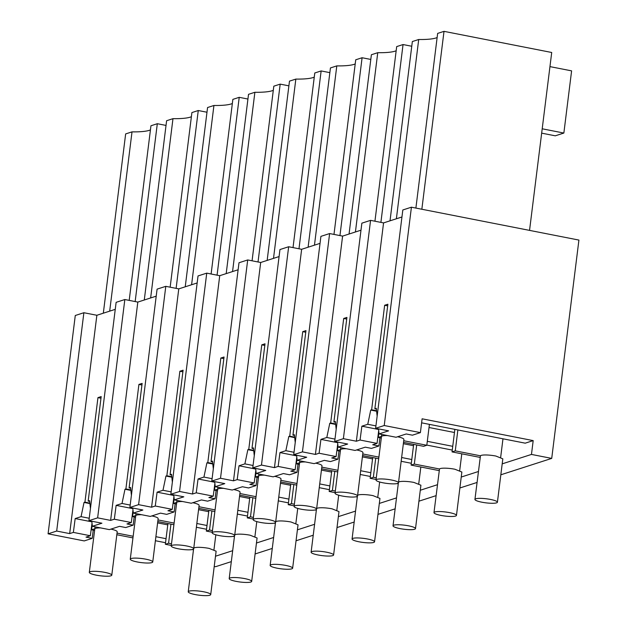 <?xml version="1.0" encoding="UTF-8"?>
<svg xmlns="http://www.w3.org/2000/svg" width="627" height="627" viewBox="0 0 627 627"><rect width="100%" height="100%" fill="white"/><g stroke="black" fill="none" stroke-linecap="round" stroke-linejoin="round"><path stroke-width="0.94" d="M214.23 566.432L215.578 566.698L231.316 561.627M255.095 553.962L272.267 548.429M296.054 540.772L313.226 535.231M337.005 527.573L354.184 522.04M377.963 514.375L395.143 508.842M418.922 501.185L436.094 495.651M459.881 487.986L477.053 482.453M500.832 474.796L551.721 458.4L531.469 454.426L502.196 463.855M478.417 471.512L461.237 477.045M437.458 484.71L420.286 490.243M396.499 497.901L379.327 503.434M355.548 511.099L338.368 516.632M314.589 524.297L297.417 529.831M273.631 537.488L256.459 543.021M232.68 550.686L215.5 556.22M378.512 428.86L379.061 433.915L388.615 430.843L375.628 428.296L402.824 209.967L411.422 207.2L578.917 240.078L551.721 458.4M421.61 422.833L525.222 443.171L533.185 440.609L531.469 454.426M343.384 438.681L334.677 441.486L361.865 223.165L370.573 220.359L343.384 438.681L356.363 441.228L360.063 440.036L361.873 426.195L378.583 429.471M370.573 220.359L383.559 222.906L356.363 441.228M383.559 222.906L401.954 216.981M377.14 416.14L376.294 408.279L374.86 408.749L387.878 304.22L384.649 305.263L371.631 409.784L370.729 410.074L367.759 424.299L361.873 426.195M411.422 207.2L384.233 425.521L375.628 428.296M390.018 220.829L412.347 41.547L418.711 39.501L396.382 218.776M529.549 230.383L551.713 52.488L444.01 31.35L437.646 33.403L415.889 208.078M421.846 209.246L444.01 31.35M437.129 37.542A40.841 7.375 7.1 0 1 418.711 39.501M427.3 441.33L452.741 446.322M426.83 445.092L452.271 450.084M379.931 437.748L378.904 445.985L371.474 448.383L365.282 447.169L355.094 450.445L338.102 447.114L347.656 444.034L334.677 441.486M429.025 427.512L454.465 432.505M360.063 440.036L377.046 443.375L372.712 444.77L378.904 445.985M374.86 408.749L376.38 409.047M371.631 409.784L376.561 410.756M370.729 410.074L376.615 411.234M533.185 440.609L422.112 418.805L420.388 432.622L412.433 435.185L406.241 433.97L396.045 437.254L379.061 433.915M384.649 305.263L387.674 305.858M367.759 424.299L375.926 425.898M377.046 443.375L378.708 430.663M420.388 432.622L384.233 425.521M549.95 66.619L571.605 70.867L563.861 133.049L542.206 128.794M563.861 133.049L555.263 135.816L541.665 133.151M115.258 309.346L96.864 315.271L83.877 312.724L75.279 315.499L48.083 533.82L56.689 531.045L69.668 533.601L73.367 532.409L75.177 518.56L91.887 521.836M156.209 296.156L137.822 302.081L124.836 299.534L116.128 302.332L88.932 520.661L97.64 517.855L110.626 520.402L114.326 519.211L116.136 505.362L132.846 508.638M197.168 282.957L178.773 288.882L165.794 286.335L157.087 289.141L129.891 507.462L138.598 504.657L151.585 507.204L155.277 506.013L157.095 492.171L173.797 495.448M238.127 269.767L219.732 275.692L206.745 273.137L198.038 275.943L170.85 494.272L179.557 491.466L192.536 494.013L196.235 492.822L198.054 478.973L214.755 482.249M279.078 256.568L260.691 262.494L247.704 259.946L238.997 262.752L211.801 481.074L220.508 478.268L233.495 480.815L237.194 479.624L239.005 465.775L255.714 469.059M320.036 243.37L301.642 249.295L288.663 246.748L279.955 249.554L252.759 467.875L261.467 465.069L274.454 467.624L278.145 466.433L279.963 452.584L296.665 455.86M360.995 230.18L342.601 236.105L329.622 233.557L320.914 236.363L293.718 454.685L302.426 451.879L315.412 454.426L319.104 453.235L320.922 439.386L337.624 442.67M403.349 443.704L413.507 445.703M336.19 429.338L335.343 421.477L333.901 421.94L335.421 422.237M333.901 421.94L346.919 317.419L343.698 318.461L330.672 422.982L335.61 423.946M330.672 422.982L329.778 423.272L335.657 424.424M338.972 450.938L337.945 459.183L330.515 461.574L324.324 460.359L314.135 463.643L297.151 460.312L306.705 457.232L293.718 454.685M401.633 457.522L411.782 459.52M319.104 453.235L336.096 456.574L331.754 457.969L337.945 459.183M337.561 442.051L338.102 447.114M342.601 236.105L315.412 454.426M329.778 423.272L326.808 437.489L320.922 439.386M343.698 318.461L346.715 319.049M326.808 437.489L334.975 439.096M336.096 456.574L337.757 443.877M401.162 461.284L411.312 463.282M329.622 233.557L302.426 451.879M411.759 46.257L403.051 44.548L396.687 46.594L374.938 221.213M380.902 222.389L403.051 44.548M355.423 231.974L377.752 52.692L371.388 54.745L349.059 234.02M396.17 50.732A40.841 7.375 7.1 0 1 377.752 52.692M362.398 456.903L372.548 458.893M295.231 442.529L294.384 434.676L292.942 435.138L294.463 435.436M292.942 435.138L305.96 330.617L302.739 331.652L289.721 436.173L294.651 437.144M289.721 436.173L288.82 436.463L294.706 437.622M298.021 464.137L296.994 472.374L289.556 474.772L283.373 473.557L273.176 476.841L256.192 473.503L265.746 470.43L252.759 467.875M360.674 470.72L370.831 472.711M278.145 466.433L295.137 469.764L290.803 471.159L296.994 472.374M296.602 455.249L297.151 460.312M301.642 249.295L274.454 467.624M288.82 436.463L285.849 450.688L279.963 452.584M302.739 331.652L305.757 332.247M285.849 450.688L294.016 452.286M295.137 469.764L296.798 457.067M360.204 474.482L370.361 476.473M288.663 246.748L261.467 465.069M370.808 59.447L362.092 57.739L355.728 59.792L333.979 234.412M339.944 235.58L362.092 57.739M314.464 245.165L336.801 65.89L330.437 67.943L308.108 247.218M355.211 63.93A40.841 7.375 7.1 0 1 336.801 65.89M321.439 470.101L331.589 472.092M254.272 455.727L253.426 447.866L251.983 448.329L253.512 448.634M251.983 448.329L265.009 343.808L261.78 344.85L248.762 449.371L253.692 450.343M248.762 449.371L247.861 449.661L253.747 450.813M257.062 477.327L256.035 485.572L248.605 487.963L242.414 486.748L232.225 490.032L215.233 486.701L224.787 483.621L211.801 481.074M319.715 483.919L329.873 485.909M237.194 479.624L254.178 482.962L249.844 484.357L256.035 485.572M255.644 468.447L256.192 473.503M260.691 262.494L233.495 480.815M247.861 449.661L244.891 463.878L239.005 465.775M261.78 344.85L264.806 345.438M244.891 463.878L253.057 465.485M254.178 482.962L255.84 470.266M319.245 487.673L329.402 489.671M247.704 259.946L220.508 478.268M329.849 72.646L321.142 70.937L314.778 72.983L293.021 247.602M298.985 248.778L321.142 70.937M273.513 258.363L295.842 79.088L289.478 81.134L267.149 260.409M314.26 77.121A40.841 7.375 7.1 0 1 295.842 79.088M280.481 483.292L290.638 485.282M213.321 468.918L212.475 461.064L211.033 461.527L212.553 461.825M211.033 461.527L224.051 357.006L220.822 358.041L207.803 462.569L212.741 463.533M207.803 462.569L206.902 462.859L212.788 464.011M216.103 490.526L215.077 498.763L207.647 501.161L201.455 499.946L191.266 503.23L174.282 499.891L183.829 496.819L170.85 494.272M278.764 497.109L288.914 499.108M196.235 492.822L213.219 496.153L208.885 497.548L215.077 498.763M214.693 481.638L215.233 486.701M219.732 275.692L192.536 494.013M206.902 462.859L203.932 477.076L198.054 478.973M220.822 358.041L223.847 358.636M203.932 477.076L212.106 478.683M213.219 496.153L214.889 483.456M278.294 500.871L288.444 502.862M206.745 273.137L179.557 491.466M288.89 85.836L280.183 84.128L273.819 86.181L252.07 260.801M258.026 261.968L280.183 84.128M232.554 271.554L254.883 92.279L248.519 94.332L226.19 273.607M273.301 90.319A40.841 7.375 7.1 0 1 254.883 92.279M239.522 496.49L249.679 498.481M172.362 482.116L171.516 474.255L170.074 474.725L171.594 475.023M170.074 474.725L183.092 370.196L179.871 371.239L166.853 475.76L171.782 476.732M166.853 475.76L165.951 476.05L171.829 477.21M175.145 503.716L174.118 511.961L166.688 514.359L160.496 513.137L150.308 516.421L133.324 513.09L142.878 510.01L129.891 507.462M237.805 510.307L247.955 512.298M155.277 506.013L172.268 509.351L167.934 510.746L174.118 511.961M173.734 494.836L174.282 499.891M178.773 288.882L151.585 507.204M165.951 476.05L162.981 490.275L157.095 492.171M179.871 371.239L182.888 371.835M162.981 490.275L171.147 491.874M172.268 509.351L173.93 496.655M237.335 514.069L247.493 516.06M165.794 286.335L138.598 504.657M247.931 99.035L239.224 97.326L232.86 99.379L211.111 273.999M217.075 275.167L239.224 97.326M191.596 284.752L213.932 105.477L207.568 107.523L185.231 286.805M232.343 103.51A40.841 7.375 7.1 0 1 213.932 105.477M198.571 509.68L208.72 511.679M131.404 495.314L130.557 487.453L129.115 487.916L130.643 488.214M129.115 487.916L142.133 383.395L138.912 384.429L125.894 488.958L130.824 489.922M125.894 488.958L124.992 489.248L130.878 490.4M134.194 516.914L133.167 525.16L125.737 527.55L119.545 526.335L109.349 529.619L92.365 526.288L101.919 523.208L88.932 520.661M196.847 523.498L207.004 525.497M114.326 519.211L131.309 522.542L126.975 523.945L133.167 525.16M132.775 508.027L133.324 513.09M137.822 302.081L110.626 520.402M124.992 489.248L122.022 503.465L116.136 505.362M138.912 384.429L141.937 385.025M122.022 503.465L130.189 505.072M131.309 522.542L132.971 509.853M196.376 527.26L206.534 529.259M124.836 299.534L97.64 517.855M206.981 112.233L198.265 110.524L191.901 112.57L170.152 287.19M176.116 288.365L198.265 110.524M150.645 297.95L172.974 118.668L166.61 120.721L144.281 299.996M191.392 116.708A40.841 7.375 7.1 0 1 172.974 118.668M83.877 312.724L56.689 531.045M96.864 315.271L69.668 533.601M90.445 508.505L89.598 500.652L88.164 501.114L101.182 396.585L97.953 397.628L84.935 502.149L84.034 502.439L81.063 516.664L75.177 518.56M91.816 521.225L92.365 526.288M135.158 301.556L157.314 123.715L150.95 125.768L129.201 300.388M109.686 311.141L132.015 131.866L125.651 133.919L103.322 313.194M150.433 129.907A40.841 7.375 7.1 0 1 132.015 131.866M166.022 125.424L157.314 123.715M93.235 530.113L92.208 538.35L84.245 540.921L48.083 533.82M155.888 536.696L166.045 538.687M157.612 522.879L167.77 524.87M73.367 532.409L90.351 535.74L86.017 537.135L92.208 538.35M88.164 501.114L89.685 501.412M84.935 502.149L89.865 503.12M84.034 502.439L89.92 503.599M97.953 397.628L100.978 398.223M81.063 516.664L89.23 518.263M90.351 535.74L92.012 523.028M155.386 540.725L165.544 542.716M481.881 502.203A11.325 2.046 -172.9 0 0 497.415 502.219A11.325 2.046 -172.9 0 0 490.479 499.437A11.325 2.046 -172.9 0 0 474.937 499.421A11.325 2.046 -172.9 0 0 481.881 502.203M497.415 502.219L502.823 458.831L495.886 456.048A11.325 2.046 -172.9 0 0 480.454 455.805L474.937 499.421M480.454 455.805L455.273 450.86L452.043 451.902L480.172 457.42M454.857 429.354L452.043 451.902M502.972 438.798L500.667 457.31M457.875 429.95L455.273 450.86M382.94 482.782A11.325 2.046 -172.9 0 0 398.482 482.798A11.325 2.046 -172.9 0 0 391.546 480.016A11.325 2.046 -172.9 0 0 376.004 480A11.325 2.046 -172.9 0 0 382.94 482.782M398.482 482.798L403.89 439.409A11.325 2.046 -172.9 0 0 397.589 436.76M387.408 435.561A11.325 2.046 -172.9 0 0 381.514 436.384L376.004 480M403.514 442.372L423.586 446.314L426.807 445.272L403.717 440.742M381.757 434.448L381.514 436.384L378.293 437.419L381.232 437.999M378.904 432.481L378.293 437.419M429.417 424.361L426.807 445.272M440.922 515.402A11.325 2.046 -172.9 0 0 456.464 515.418A11.325 2.046 -172.9 0 0 449.52 512.627A11.325 2.046 -172.9 0 0 433.986 512.612A11.325 2.046 -172.9 0 0 440.922 515.402M456.464 515.418L461.864 472.029L454.928 469.239A11.325 2.046 -172.9 0 0 439.496 468.996L433.986 512.612M439.496 468.996L414.314 464.058L411.093 465.093L439.213 470.618M413.671 444.371L411.093 465.093M461.786 453.815L459.709 470.509M416.696 444.958L414.314 464.058M341.989 495.981A11.325 2.046 -172.9 0 0 357.523 495.996A11.325 2.046 -172.9 0 0 350.587 493.206A11.325 2.046 -172.9 0 0 335.045 493.198A11.325 2.046 -172.9 0 0 341.989 495.981M357.523 495.996L362.931 452.608A11.325 2.046 -172.9 0 0 356.63 449.951M346.457 448.752A11.325 2.046 -172.9 0 0 340.555 449.575L335.045 493.198M362.563 455.57L378.653 458.729M378.857 457.099L362.767 453.94M340.798 447.647L340.555 449.575L337.334 450.617L340.281 451.197M337.953 445.672L337.334 450.617M399.963 528.592A11.325 2.046 -172.9 0 0 415.505 528.608A11.325 2.046 -172.9 0 0 408.569 525.826A11.325 2.046 -172.9 0 0 393.027 525.81A11.325 2.046 -172.9 0 0 399.963 528.592M415.505 528.608L420.913 485.22L413.969 482.437A11.325 2.046 -172.9 0 0 398.56 482.171M376.278 477.821L373.355 477.249L370.134 478.291L376.075 479.459M397.087 483.582L398.255 483.809M372.712 457.561L370.134 478.291M420.835 467.005L418.75 483.707M375.738 458.157L373.355 477.249M301.031 509.179A11.325 2.046 -172.9 0 0 316.572 509.187A11.325 2.046 -172.9 0 0 309.628 506.404A11.325 2.046 -172.9 0 0 294.094 506.389A11.325 2.046 -172.9 0 0 301.031 509.179M316.572 509.187L321.972 465.798A11.325 2.046 -172.9 0 0 315.679 463.149M305.498 461.95A11.325 2.046 -172.9 0 0 299.604 462.773L294.094 506.389M321.604 468.761L337.694 471.919M337.898 470.289L321.808 467.131M299.847 460.837L299.604 462.773L296.375 463.815L299.322 464.388M296.994 458.87L296.375 463.815M359.012 541.791A11.325 2.046 -172.9 0 0 374.546 541.806A11.325 2.046 -172.9 0 0 367.61 539.016A11.325 2.046 -172.9 0 0 352.068 539.008A11.325 2.046 -172.9 0 0 359.012 541.791M374.546 541.806L379.954 498.418L373.01 495.628A11.325 2.046 -172.9 0 0 357.602 495.361M335.32 491.019L332.404 490.447L329.175 491.482L335.116 492.65M356.128 496.772L357.304 497.007M331.761 470.759L329.175 491.482M379.648 482.006L377.799 496.897M334.779 471.347L332.404 490.447M260.072 522.369A11.325 2.046 -172.9 0 0 275.614 522.385A11.325 2.046 -172.9 0 0 268.669 519.603A11.325 2.046 -172.9 0 0 253.136 519.587A11.325 2.046 -172.9 0 0 260.072 522.369M275.614 522.385L281.014 478.997A11.325 2.046 -172.9 0 0 274.72 476.34M264.539 475.141A11.325 2.046 -172.9 0 0 258.645 475.971L253.136 519.587M280.645 481.959L296.743 485.118M296.947 483.488L280.849 480.329M258.888 474.036L258.645 475.971L255.424 477.006L258.363 477.586M256.035 472.068L255.424 477.006M318.054 554.981A11.325 2.046 -172.9 0 0 333.595 554.997A11.325 2.046 -172.9 0 0 326.651 552.215A11.325 2.046 -172.9 0 0 311.117 552.199A11.325 2.046 -172.9 0 0 318.054 554.981M333.595 554.997L338.995 511.608L332.059 508.826A11.325 2.046 -172.9 0 0 316.651 508.56M294.361 504.21L291.445 503.638L288.216 504.68L294.157 505.848M315.169 509.97L316.345 510.198M290.803 483.95L288.216 504.68M338.698 495.197L336.84 510.096M293.82 484.546L291.445 503.638M219.121 535.568A11.325 2.046 -172.9 0 0 234.655 535.583A11.325 2.046 -172.9 0 0 227.719 532.793A11.325 2.046 -172.9 0 0 212.177 532.778A11.325 2.046 -172.9 0 0 219.121 535.568M234.655 535.583L240.063 492.195A11.325 2.046 -172.9 0 0 233.761 489.538M223.58 488.339A11.325 2.046 -172.9 0 0 217.687 489.162L212.177 532.778M239.694 495.158L255.785 498.316M255.988 496.678L239.898 493.52M217.93 487.226L217.687 489.162L214.465 490.204L217.412 490.784M215.077 485.259L214.465 490.204M277.095 568.18A11.325 2.046 -172.9 0 0 292.637 568.195A11.325 2.046 -172.9 0 0 285.693 565.413A11.325 2.046 -172.9 0 0 270.159 565.397A11.325 2.046 -172.9 0 0 277.095 568.18M292.637 568.195L298.037 524.807L291.1 522.025A11.325 2.046 -172.9 0 0 275.692 521.75M253.402 517.408L250.487 516.836L247.265 517.878L253.206 519.038M274.218 523.169L275.386 523.396M249.844 497.148L247.265 517.878M297.739 508.395L295.881 523.286M252.869 497.744L250.487 516.836M178.162 548.758A11.325 2.046 -172.9 0 0 193.696 548.774A11.325 2.046 -172.9 0 0 186.76 545.992A11.325 2.046 -172.9 0 0 171.218 545.976A11.325 2.046 -172.9 0 0 178.162 548.758M193.696 548.774L199.104 505.386A11.325 2.046 -172.9 0 0 192.81 502.729M182.629 501.529A11.325 2.046 -172.9 0 0 176.736 502.36L171.218 545.976M198.735 508.348L214.826 511.507M215.03 509.876L198.939 506.718M176.971 500.424L176.736 502.36L173.507 503.395L176.453 503.975M174.126 498.457L173.507 503.395M236.144 581.378A11.325 2.046 -172.9 0 0 251.678 581.394A11.325 2.046 -172.9 0 0 244.742 578.603A11.325 2.046 -172.9 0 0 229.2 578.588A11.325 2.046 -172.9 0 0 236.144 581.378M251.678 581.394L257.086 538.005L250.142 535.215A11.325 2.046 -172.9 0 0 234.733 534.949M212.451 530.607L209.536 530.034L206.307 531.069L212.247 532.237M233.26 536.359L234.435 536.594M208.885 510.347L206.307 531.069M256.78 521.593L254.93 536.485M211.91 510.934L209.536 530.034M137.203 561.957A11.325 2.046 -172.9 0 0 152.745 561.972A11.325 2.046 -172.9 0 0 145.801 559.182A11.325 2.046 -172.9 0 0 130.267 559.166A11.325 2.046 -172.9 0 0 137.203 561.957M152.745 561.972L158.145 518.584A11.325 2.046 -172.9 0 0 151.852 515.927M141.671 514.728A11.325 2.046 -172.9 0 0 135.777 515.551L130.267 559.166M157.777 521.546L173.867 524.705M174.071 523.075L157.98 519.916M136.02 513.615L135.777 515.551L132.548 516.593L135.495 517.173M133.167 511.648L132.548 516.593M195.185 594.568A11.325 2.046 -172.9 0 0 210.719 594.584A11.325 2.046 -172.9 0 0 203.783 591.802A11.325 2.046 -172.9 0 0 188.241 591.786A11.325 2.046 -172.9 0 0 195.185 594.568M210.719 594.584L216.127 551.196L209.191 548.413A11.325 2.046 -172.9 0 0 193.774 548.147M171.492 543.797L168.577 543.225L165.348 544.267L171.289 545.427M192.301 549.558L193.477 549.785M167.934 523.537L165.348 544.267M215.829 534.784L213.972 549.675M170.952 524.133L168.577 543.225M96.244 575.147A11.325 2.046 -172.9 0 0 111.786 575.163A11.325 2.046 -172.9 0 0 104.85 572.38A11.325 2.046 -172.9 0 0 89.308 572.365A11.325 2.046 -172.9 0 0 96.244 575.147M111.786 575.163L117.194 531.774A11.325 2.046 -172.9 0 0 110.893 529.125M100.712 527.926A11.325 2.046 -172.9 0 0 94.818 528.749L89.308 572.365M116.818 534.737L132.916 537.895M133.12 536.265L117.022 533.107M95.061 526.813L94.818 528.749L91.597 529.791L94.536 530.364M92.208 524.846L91.597 529.791M398.357 483.049L393.027 525.81M357.398 496.247L352.068 539.008M316.439 509.445L311.117 552.199M275.48 522.636L270.159 565.397M234.529 535.834L229.2 578.588M193.571 549.025L188.241 591.786"/></g></svg>

